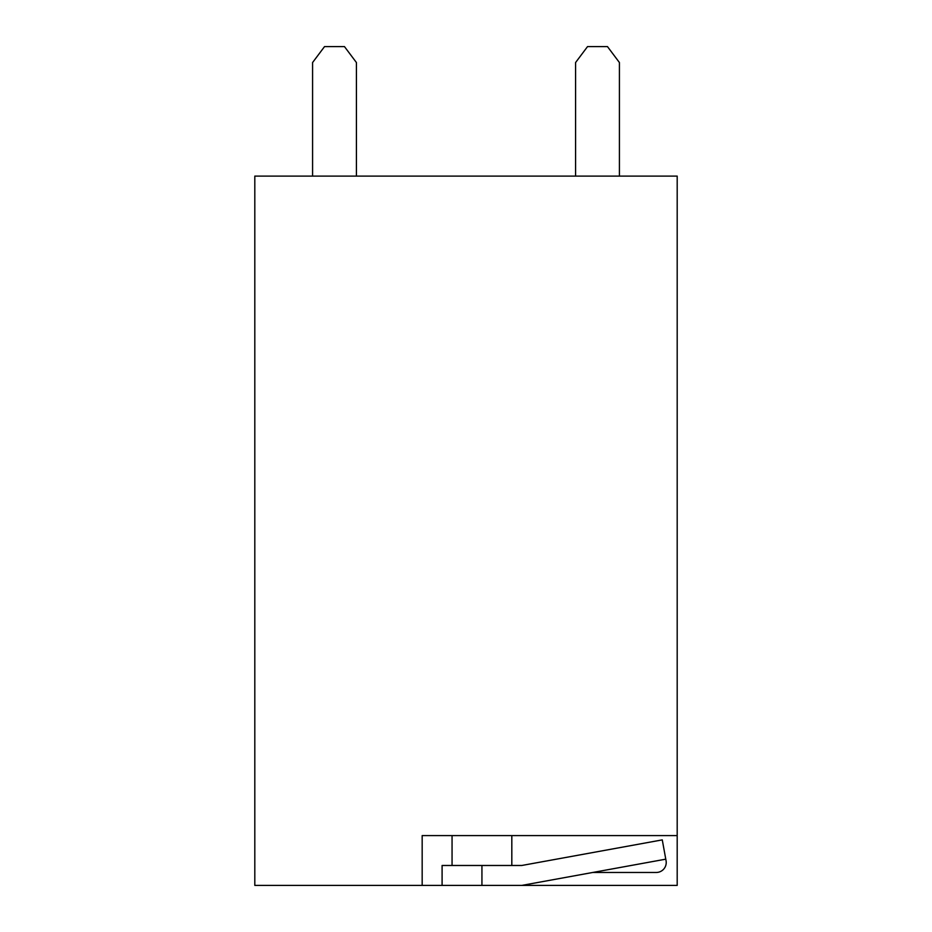 <?xml version="1.0" encoding="UTF-8"?>
<svg xmlns="http://www.w3.org/2000/svg" width="932" height="932" viewBox="0 0 932 932"><rect width="100%" height="100%" fill="white"/><g stroke="black" fill="none" stroke-linecap="round" stroke-linejoin="round"><path stroke-width="1.4" d="M422.173 885.4L422.173 835.585L677.191 835.585L677.191 176.101L254.809 176.101L254.809 885.4L481.937 885.4L481.937 865.479L442.094 865.479L442.094 885.4M481.937 865.479L521.792 865.479L662.268 839.883L665.774 859.164L521.792 885.4L677.191 885.4L677.191 835.585M575.58 176.101L575.58 62.537L587.533 46.6L607.466 46.6L619.419 62.537L619.419 176.101M312.581 176.101L312.581 62.537L324.534 46.6L344.467 46.6L356.42 62.537L356.42 176.101M521.792 885.4L481.937 885.4M665.774 859.164L666.065 860.725A9.961 9.961 0 0 1 656.256 872.468L592.764 872.468M511.819 835.585L511.819 865.479M452.055 835.585L452.055 865.479"/></g></svg>
